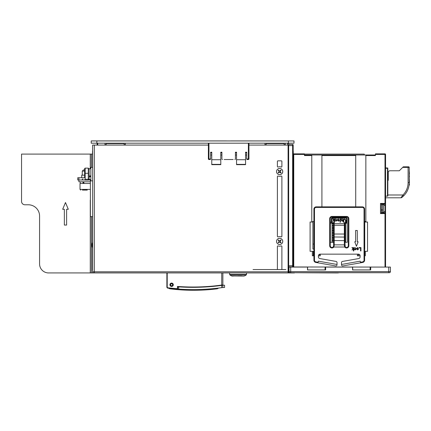 <?xml version="1.0" encoding="UTF-8"?>
<svg xmlns="http://www.w3.org/2000/svg" width="431" height="431" viewBox="0 0 431 431"><rect width="100%" height="100%" fill="white"/><g stroke="black" fill="none" stroke-linecap="round" stroke-linejoin="round"><path stroke-width="0.65" d="M266.126 143.189L266.126 145.075M284.148 143.189L284.148 145.075M124.176 145.075L124.176 143.189M106.155 145.075L106.155 143.189M91.227 140.937L294.007 140.937L294.007 143.189L91.227 143.189L91.227 140.937M92.638 150.742A3.378 3.378 0 0 0 92.525 151.61L92.525 167.379M92.638 270.426A3.378 3.378 0 0 1 92.525 269.558L92.525 247.733M92.525 242.491L92.525 216.61M291.092 272.721A3.378 3.378 0 0 1 289.896 272.936L48.59 272.936A9.013 9.013 0 0 1 39.577 263.928L39.577 216.05A11.265 11.265 0 0 0 28.311 204.779L24.928 204.779A3.378 3.378 0 0 1 21.55 201.401L21.55 154.088L90.268 154.088L90.268 168.736L90.268 154.088L92.525 154.088L92.525 151.61L92.525 154.088M293.274 154.131L293.274 151.61A3.378 3.378 0 0 0 293.188 150.85M78.889 177.744L78.889 179.996L84.891 179.996L77.763 179.996L77.763 177.744L84.638 177.744M88.549 179.996L90.381 179.996L88.549 179.996M84.638 175.153L81.707 175.153L81.707 177.744M293.274 154.088L293.274 151.61L293.306 154.088M293.188 266.972L293.188 265.744L288.657 265.744L288.657 272.376A0.566 0.566 0 0 1 288.091 272.936L289.616 272.936M91.227 143.157L91.227 140.905L226.415 140.905M230.919 140.905L294.007 140.937M90.381 189.672L90.381 200.286M93.764 272.936A1.126 1.126 0 0 1 92.638 271.81L94.324 271.81L94.324 272.936L93.764 272.936A1.126 1.126 0 0 1 92.638 271.81L92.638 145.075L94.324 145.075L94.324 271.81L288.091 271.81L288.091 145.075L248.946 145.075M277.952 160.844A0.566 0.566 0 0 0 277.392 161.41L277.392 166.468A0.566 0.566 0 0 0 278.13 167.007A4.789 4.789 0 0 1 281.157 167.007A0.566 0.566 0 0 0 281.896 166.468L281.896 161.41A0.566 0.566 0 0 0 281.335 160.844L277.952 160.844M281.896 176.624A0.566 0.566 0 0 0 281.157 176.09A4.789 4.789 0 0 1 278.13 176.09A0.566 0.566 0 0 0 277.392 176.624L277.392 236.317A0.566 0.566 0 0 0 278.13 236.851A4.789 4.789 0 0 1 281.157 236.851A0.566 0.566 0 0 0 281.896 236.317L281.896 176.624M276.546 171.549A3.098 3.098 0 0 1 281.195 168.866A3.098 3.098 0 0 1 281.195 174.232A3.098 3.098 0 0 1 276.546 171.549M276.546 241.392A3.098 3.098 0 0 1 281.195 238.709A3.098 3.098 0 0 1 281.195 244.075A3.098 3.098 0 0 1 276.546 241.392M208.388 145.075L94.324 145.075M281.335 269.558A0.566 0.566 0 0 0 281.896 268.992L281.896 246.473A0.566 0.566 0 0 0 281.157 245.939A4.789 4.789 0 0 1 278.13 245.939A0.566 0.566 0 0 0 277.392 246.473L277.392 268.992A0.566 0.566 0 0 0 277.952 269.558L285.839 269.558M253.056 269.558L277.952 269.558M288.091 145.075L288.657 145.075M173.294 284.767A1.692 1.692 0 0 0 170.762 283.302A1.692 1.692 0 0 0 170.762 286.232A1.692 1.692 0 0 0 173.294 284.767M221.787 285.392L222.574 285.284L221.787 285.392M222.369 285.311A211.793 211.793 0 0 1 221.739 285.403M222.865 272.936L222.865 284.95L221.739 285.058L221.739 272.936M167.212 272.936L167.212 287.008A0.787 0.787 0 0 0 167.912 287.795A213.706 213.706 0 0 0 176.618 288.641A0.787 0.787 0 0 0 177.464 287.86L177.464 286.448L177.804 286.809A211.793 211.793 0 0 0 178.703 286.874A211.793 211.793 0 0 1 177.804 286.809L177.804 287.86A1.126 1.126 0 0 1 176.591 288.98A214.045 214.045 0 0 1 167.869 288.129A1.126 1.126 0 0 1 166.878 287.008L166.878 272.936M222.574 285.284A0.339 0.339 0 0 0 222.865 284.95A0.339 0.339 0 0 1 222.574 285.284M221.782 285.376L221.739 285.058A211.454 211.454 0 0 1 177.464 286.448M92.638 216.61L90.381 216.61L90.381 179.538M229.626 272.936L229.626 274.466L246.521 274.466L246.521 272.936M246.527 274.466L246.246 274.951L229.906 274.956L231.614 275.942L243.968 276.093M241.726 275.942L238.074 275.942M235.224 275.942L232.18 276.093M222.746 287.515L224.556 287.499L224.556 285.225L222.865 285.225L222.865 287.499L221.739 287.655L221.739 285.381L222.682 285.252M176.796 288.975A214.045 214.045 0 0 0 178.703 289.115A214.045 214.045 0 0 0 221.739 287.655M178.703 289.115L178.703 286.857A211.793 211.793 0 0 0 221.739 285.381M170.029 284.767A1.579 1.579 0 0 1 172.395 283.399A1.579 1.579 0 0 1 172.395 286.13A1.579 1.579 0 0 1 170.029 284.767M170.595 284.767A1.013 1.013 0 0 0 172.114 285.645A1.013 1.013 0 0 0 172.114 283.889A1.013 1.013 0 0 0 170.595 284.767M277.472 169.378A3.071 3.071 0 0 0 277.607 173.844A3.071 3.071 0 0 0 282.063 173.44A3.071 3.071 0 0 0 281.68 169.254A3.071 3.071 0 0 0 277.472 169.378M279.358 172.206L278.523 172.976L279.644 172.093L280.764 172.982L279.983 172.222L279.358 172.206A0.717 0.717 0 0 1 278.986 171.834L278.21 172.669L278.986 171.834M278.986 171.263L278.21 170.428L278.986 171.263A0.717 0.717 0 0 1 279.358 170.891L278.523 170.116L279.358 170.891M279.929 170.891L280.764 170.116L279.929 170.891A0.717 0.717 0 0 1 280.301 171.263L281.077 170.428L280.301 171.263M280.301 171.834L281.077 172.669L280.301 171.834A0.717 0.717 0 0 1 279.929 172.206M277.472 239.221A3.071 3.071 0 0 0 277.607 243.693A3.071 3.071 0 0 0 282.063 243.289A3.071 3.071 0 0 0 281.68 239.097A3.071 3.071 0 0 0 277.472 239.221M279.358 242.05L278.523 242.825L279.644 241.942L280.764 242.825L279.983 242.071L279.358 242.05A0.717 0.717 0 0 1 278.986 241.678L278.21 242.513L278.986 241.678M278.986 241.107L278.21 240.272L278.986 241.107A0.717 0.717 0 0 1 279.358 240.74L278.523 239.965L279.358 240.74M279.929 240.74L280.764 239.965L279.929 240.74A0.717 0.717 0 0 1 280.301 241.112L281.077 240.277L280.301 241.112M280.301 241.678L281.077 242.518L280.301 241.678A0.717 0.717 0 0 1 279.929 242.05M92.256 247.135A7.871 7.219 0 0 1 92.062 246.22A7.871 7.219 0 0 1 92.051 246.133A7.85 5.301 0 0 1 92.024 245.875A7.85 0.339 0 0 1 92.051 245.859A7.871 2.888 0 0 0 92.256 246.263L92.584 245.966L92.256 246.263L92.256 245.508A7.871 3.141 180 0 1 92.051 245.072A7.85 5.786 180 0 1 92.024 244.797A7.85 7.839 180 0 1 92.051 244.42A7.871 7.327 0 0 1 92.256 243.402L92.256 243.089A7.871 7.219 180 0 0 92.062 244.005A7.871 7.219 180 0 0 92.051 244.091A7.85 5.301 180 0 0 92.024 244.345A7.85 0.339 180 0 0 92.051 244.361L92.024 244.345M92.062 245.11A7.871 3.141 0 0 0 92.051 245.147A7.85 5.786 0 0 0 92.024 245.428A7.85 7.839 0 0 0 92.051 245.805A7.871 7.327 180 0 0 92.056 245.859L92.234 245.859M92.234 243.58L92.256 243.089M89.142 179.037L88.285 180.147L85.171 180.147L84.697 179.819L85.171 179.301L88.285 179.301L88.285 173.294L85.171 173.294L85.171 179.301M88.285 173.294L88.285 168.133L85.171 168.133L85.171 173.294M88.285 168.133L89.142 169.238M84.638 174.377L84.638 168.564L85.171 168.133M88.727 179.819L88.285 179.301M84.638 168.564L84.638 171.651M84.638 172.659L84.638 170.854M84.638 173.903L84.638 176.295M84.638 177.427L84.638 176.629M84.638 174.927L84.638 175.622M90.833 175.778L89.142 176.058L89.142 168.736L90.833 168.736M90.833 175.929L89.142 176.187L89.142 179.538L90.833 179.538M89.142 176.888L90.833 176.624M92.638 167.379L90.833 167.379L90.833 180.896L92.638 180.896M248.946 143.189L248.946 158.964A0.566 0.566 0 0 1 248.38 159.524L247.254 159.524L246.694 158.964L246.694 152.202L246.694 152.768L245.568 152.768M211.766 152.768L210.64 152.768L210.64 152.202L210.64 158.964L210.08 159.524L208.954 159.524A0.566 0.566 0 0 1 208.388 158.964L208.388 143.189M220.78 164.383L220.78 164.664L211.766 164.664L211.766 164.383L220.78 164.383L220.78 159.723L211.766 159.723L211.766 152.202L210.64 152.202M245.568 164.383L245.568 164.664L236.554 164.664L236.554 164.383L245.568 164.383L245.568 159.723L236.554 159.723L236.554 152.202L235.428 152.202L235.428 158.964L235.428 155.02L236.554 155.02L236.554 159.125M220.78 152.768L221.906 152.768L221.906 158.964L221.906 155.02L220.78 155.02L220.78 159.125M211.766 159.125L211.766 155.02L210.64 155.02M246.694 155.02L245.568 155.02L245.568 159.125M224.163 159.524L233.171 159.524M234.863 159.524A0.566 0.566 0 0 0 235.428 158.964M245.568 159.723L245.568 152.202L246.694 152.202M220.78 159.723L220.78 152.202L221.906 152.202M221.906 158.964A0.566 0.566 0 0 0 222.471 159.524M236.554 159.723L236.554 164.383M211.766 159.723L211.766 164.383M246.769 159.244L247.254 159.524M210.565 159.244L210.08 159.524L210.64 158.964L208.388 158.964M235.428 152.202L235.428 152.768L236.554 152.768M230.919 140.937L226.415 140.937M90.381 183.487L80.021 183.487L80.021 189.403L90.381 189.403M87.277 190.082L82.396 190.082M84.638 171.096L82.273 171.096L83.398 169.97L84.638 169.97M82.903 181.801L83.167 183.487M84.013 183.487L83.733 181.801M83.603 181.801L83.862 183.487M78.889 179.996L78.889 181.801L90.381 181.801M168.93 288.253A2.252 2.252 0 0 0 170.207 288.851A190.949 190.949 0 0 0 216.944 288.851A2.252 2.252 0 0 0 218.377 288.086M370.698 267.085L390.411 267.085L390.411 271.595A1.126 1.126 0 0 1 389.285 272.721L290.149 272.721A1.126 1.126 0 0 1 289.023 271.595L289.023 267.085L307.61 267.085L307.61 269.903L325.637 269.903L325.637 267.085L352.671 267.085L352.671 269.903L370.698 269.903L370.698 267.085M313.24 255.82L313.24 251.316M320.001 254.15L320.001 254.694L318.87 254.694M320.001 255.82L320.001 254.694M313.919 254.694L313.24 254.694M358.306 255.82L358.306 254.15M365.062 251.316L365.062 254.694L364.615 254.694M365.062 255.82L365.062 254.694M359.659 254.694L358.306 254.694M388.272 267.085L291.615 266.972M312.906 249.064L313.919 249.064L312.906 249.064L312.906 222.024L310.088 222.024L310.088 251.316L313.919 251.316M364.728 249.064L364.728 222.024L367.541 222.024L367.541 251.316L364.615 251.316M332.053 224.05L333.632 224.05M344.897 224.05L345.576 224.05M332.053 225.742L333.632 225.742M344.897 225.742L345.576 225.742M332.053 227.433L333.632 227.433M344.897 227.433L345.576 227.433M332.053 229.12L333.632 229.12M344.897 229.12L345.576 229.12M332.053 230.811L333.632 230.811M344.897 230.811L345.576 230.811M332.053 232.503L333.632 232.503M344.897 232.503L345.576 232.503M332.053 234.189L333.632 234.189M344.897 234.189L345.576 234.189M332.053 235.881L333.632 235.881M344.897 235.881L345.576 235.881M332.053 237.573L333.632 237.573M344.897 237.573L345.576 237.573M332.053 239.259L333.632 239.259M344.897 239.259L345.576 239.259M332.053 240.951L333.632 240.951M344.897 240.951L345.576 240.951M365.854 222.024L365.854 155.559L375.428 155.559L375.428 154.433L385.002 154.433L385.002 203.437L380.498 203.437L380.498 213.577L385.002 213.577L385.002 266.972M364.615 255.82L365.289 255.82L365.289 251.316M357.401 254.15L357.401 255.82L360.106 255.82A1.692 1.692 0 0 0 358.42 254.15L320.114 254.15A1.692 1.692 0 0 0 318.423 255.836L320.228 255.82L320.228 254.15M355.715 206.864L355.715 154.993L304.453 154.993M321.919 206.864L321.919 155.559L355.715 155.559M312.34 251.316L312.34 255.82L313.919 255.82M311.78 154.993L311.78 222.024M293.753 266.972L293.753 154.433L304.453 154.433L304.453 155.559L311.78 155.559M333.632 242.303L330.367 242.303L330.367 222.046L331.38 222.046M347.149 222.046L347.262 242.303L344.897 242.303M375.428 154.993L355.715 154.993M304.453 154.433L304.453 153.867L293.753 153.867L293.753 154.433L293.188 154.433A0.566 0.566 0 0 1 293.753 153.867A0.566 0.566 0 0 0 293.188 154.433M321.919 154.993L321.919 155.559M365.854 155.559L365.854 154.993M380.498 203.998L385.002 203.998L385.002 203.437L385.567 203.437L385.567 213.577L385.567 154.433A0.566 0.566 0 0 0 385.002 153.867A0.566 0.566 0 0 1 385.567 154.433L385.002 154.433L385.002 153.867L375.428 153.867L375.428 154.433M385.002 211.637L385.002 213.577L385.567 213.577A0.566 0.566 0 0 0 385.002 213.011A0.566 0.566 0 0 1 385.567 213.577L385.567 266.972M385.567 168.289L387.48 168.289L387.48 167.95A0.339 0.339 0 0 1 387.819 168.289L387.819 196.116L385.567 196.116M387.48 196.116L387.48 168.289L387.819 168.289A0.339 0.339 0 0 0 387.48 167.95L385.567 167.95M385.002 213.011L380.498 213.011M385.002 203.998A0.566 0.566 0 0 0 385.567 203.437A0.566 0.566 0 0 1 385.002 203.998L385.002 205.377M333.632 240.611L332.053 240.611L332.053 242.077L333.632 242.077M344.897 242.077L345.576 242.077L345.576 240.611L344.897 240.611M333.632 238.925L332.053 238.925L332.053 240.39L333.632 240.39M344.897 240.39L345.576 240.39L345.576 238.925L344.897 238.925M333.632 223.716L332.053 223.716L332.053 225.181L333.632 225.181M344.897 225.181L345.576 225.181L345.576 223.716L344.897 223.716M333.632 237.233L332.053 237.233L332.053 238.699L333.632 238.699M344.897 238.699L345.576 238.699L345.576 237.233L344.897 237.233M333.632 235.541L332.053 235.541L332.053 237.007L333.632 237.007M344.897 237.007L345.576 237.007L345.576 235.541L344.897 235.541M333.632 233.855L332.053 233.855L332.053 235.321L333.632 235.321M344.897 235.321L345.576 235.321L345.576 233.855L344.897 233.855M333.632 232.164L332.053 232.164L332.053 233.629L333.632 233.629L333.632 223.199L332.506 223.199A1.126 1.126 0 0 1 331.38 222.073L331.38 218.695A1.126 1.126 0 0 1 332.506 217.569L346.023 217.569A1.126 1.126 0 0 1 347.149 218.695L347.149 222.073A1.126 1.126 0 0 1 346.023 223.199L344.897 223.199L344.897 233.634L345.576 233.629L345.576 232.164L344.897 232.164M333.632 230.472L332.053 230.472L332.053 231.937L333.632 231.937M344.897 231.937L345.576 231.937L345.576 230.472L344.897 230.472M333.632 228.786L332.053 228.786L332.053 230.251L333.632 230.251M344.897 230.251L345.576 230.251L345.576 228.786L344.897 228.786M333.632 227.094L332.053 227.094L332.053 228.559L333.632 228.559M344.897 228.559L345.576 228.559L345.576 227.094L344.897 227.094M333.632 225.402L332.053 225.402L332.053 226.868L333.632 226.868M344.897 226.868L345.576 226.868L345.576 225.402L344.897 225.402M330.367 223.172L332.247 223.172M346.287 223.172L347.262 223.172M370.698 269.903L352.558 269.903L352.558 266.972M325.637 269.903L307.497 269.903L307.497 266.972M370.132 266.972L370.132 269.903M325.071 266.972L325.071 269.903M382.523 208.507L382.523 212.348L383.746 212.348L383.746 204.666L382.523 204.666L382.523 208.507M385.508 209.094A10.107 4.272 0 0 0 385.492 208.933A10.107 4.272 0 0 1 385.508 209.094A10.107 9.164 0 0 1 385.492 209.434A10.107 9.164 0 0 0 385.508 209.094M385.379 210.301A10.128 10.128 0 0 0 385.492 209.434A10.128 10.128 0 0 1 385.379 210.301L385.379 210.344A10.139 10.139 0 0 1 385.158 211.287L385.158 205.727A10.139 10.139 0 0 1 385.379 206.665L385.379 206.713A10.128 10.128 180 0 1 385.492 207.58A10.107 9.164 180 0 1 385.508 207.92A10.107 4.272 180 0 1 385.492 208.081L385.379 208.916M385.379 208.098L385.492 208.081A10.107 4.272 180 0 0 385.508 207.92A10.107 9.164 180 0 0 385.492 207.58A10.128 10.128 180 0 0 385.379 206.713M381.397 210.36L382.523 210.183M382.523 209.601L381.397 209.789M381.397 209.875L382.523 209.703M381.397 203.998L381.397 213.011M387.819 172.68L388.272 172.68L388.272 180.341L387.819 180.341M387.819 177.303L388.272 177.303M389.958 170.768L399.311 170.768L389.958 170.768A1.692 1.692 0 0 0 388.272 172.454M402.689 167.384L408.098 167.384L408.098 166.824L408.663 166.824L403.254 166.824L399.311 170.768M408.098 182.593L408.098 167.384L409.224 167.384A0.566 0.566 0 0 0 408.663 166.824A0.566 0.566 0 0 1 409.224 167.384L409.224 182.593L408.098 182.593A17.482 17.482 0 0 1 402.947 194.99L387.819 194.99M402.807 196.655L402.355 197.032M401.32 197.748A1.126 1.126 0 0 1 400.975 197.802A1.126 1.126 0 0 0 401.644 197.587A1.126 1.126 0 0 1 401.331 197.743M385.567 197.802L400.975 197.802L402.947 194.99L403.739 195.787A18.608 18.608 0 0 0 409.224 182.593L409.45 185.034L409.062 185.034M401.644 197.587L403.739 195.787C401.293 197.948 401.692 197.673 400.975 197.802A1.126 1.126 0 0 0 401.644 197.587L402.484 196.929M409.45 182.593L409.224 176.963M409.224 174.146L409.45 176.963M409.224 173.585L409.45 174.146M409.224 170.525L409.45 173.585M344.897 240.536L345.199 246.694A1.692 1.692 0 0 0 348.28 245.735L348.28 218.695A1.692 1.692 0 0 0 346.589 217.003L331.945 217.003A1.692 1.692 0 0 0 330.254 218.695L330.254 245.735A1.692 1.692 0 0 0 333.335 246.694L333.632 245.735L333.632 233.634A0.566 0.399 0 0 0 334.197 234.033L344.337 234.033L344.337 225.262L334.197 225.262L334.197 244.856L344.337 244.856L344.337 240.633L344.897 240.536L344.897 233.634A0.566 0.399 0 0 1 344.337 234.033L344.337 237.072L333.632 236.98M360.106 255.836L360.106 256.903A1.692 1.692 0 0 1 358.711 258.568L342.451 261.439A1.126 1.126 0 0 0 341.519 262.544L341.519 264.833A1.126 1.126 0 0 0 342.839 265.943L362.751 262.431A2.252 2.252 0 0 0 364.615 260.216L364.615 209.121A2.252 2.252 0 0 0 362.358 206.864L316.171 206.864A2.252 2.252 0 0 0 313.919 209.121L313.919 260.216A2.252 2.252 0 0 0 315.778 262.431L335.69 265.943A1.126 1.126 0 0 0 337.015 264.833L337.015 264.462L318.293 261.159L317.997 262.824M318.423 255.836L318.423 256.903A1.692 1.692 0 0 0 319.818 258.568L336.083 261.439A1.126 1.126 0 0 1 337.015 262.544L337.015 264.462M356.437 248.665L357.531 247.507L358.527 249.123L357.595 249.883L356.437 248.665L357.531 247.507M354.357 249.597L354.137 249.021L354.993 249.457L355.672 248.698L355.036 247.879L354.11 248.326L355.101 247.534L356.081 248.999A1.018 1.018 0 0 1 354.955 249.829L354.557 249.738M360.531 262.824L360.241 261.159L341.519 264.462M364.615 221.512L365.854 221.512M312.68 222.024L312.68 221.512L313.919 221.512M313.919 244.043L312.906 244.043M333.632 245.735L334.197 245.589L333.793 247.011L333.335 246.694A1.692 1.692 0 0 1 330.254 245.735L329.688 245.735L329.688 218.695A2.252 2.252 0 0 1 331.945 216.443L346.589 216.443A2.252 2.252 0 0 1 348.841 218.695L348.841 245.735A2.252 2.252 0 0 1 344.735 247.011L344.337 245.589L344.897 245.735M329.688 245.735A2.252 2.252 0 0 0 333.793 247.011L344.735 247.011L345.199 246.694A1.692 1.692 0 0 0 348.28 245.735L348.841 245.735M333.632 223.199L334.197 222.638L334.197 223.667L344.337 223.667L344.337 222.638L344.897 223.199M343.782 220.047L343.782 222.224L343.362 222.224L343.362 220.02L344.692 218.84L345.91 220.069L345.91 222.224L345.495 222.224L345.495 220.079L344.703 219.201L343.782 220.047M342.667 220.214L342.667 218.835L343.087 218.835L343.087 221.151L341.972 221.157L341.142 220.182L341.142 218.829L341.557 218.835L341.557 220.171L342.085 220.774L342.667 220.214M339.984 222.213L339.984 218.878L340.398 218.878L340.398 222.213L339.984 222.213M338.27 218.813L339.262 220.43L338.33 221.189L337.171 219.972L338.27 218.813M338.152 220.828L338.879 219.972L338.152 219.163L337.656 220.419L338.152 220.828L338.879 219.972L338.152 219.163L337.656 220.419M334.871 220.327L335.727 220.764L336.406 220.004L335.771 219.185L334.844 219.632L335.835 218.84L336.816 220.306A1.018 1.018 0 0 1 335.69 221.135L334.871 220.327M334.521 218.878L334.521 222.261L334.106 222.261L334.106 220.467L332.684 221.286L333.836 220.273L332.673 218.878L333.185 218.878L334.106 220.09L334.106 218.878L334.521 218.878M358.953 247.577L360.957 247.577L360.957 250.907L360.542 250.907L360.542 247.944L358.964 247.944L358.953 247.577M358.139 248.665L357.418 247.857L356.922 249.113L357.412 249.522L358.139 248.665L357.412 249.522M354.955 249.829L354.153 249.231M355.101 247.534L356.081 248.999M355.672 248.698L355.036 247.879M353.781 247.577L353.781 250.955L353.366 250.955L353.366 249.161L351.949 249.98L353.097 248.967L351.938 247.577L352.45 247.577L353.366 248.784L353.366 247.577L353.781 247.577M356.448 246.263L358.134 241.759L357.288 241.759L357.288 230.493L355.602 230.493L355.602 241.759L354.756 241.759L356.448 246.263M287.531 143.157L288.657 143.722L288.657 266.875L292.622 266.875A0.566 0.566 0 0 0 293.188 266.31A0.566 0.566 0 0 1 292.622 266.875A0.566 0.566 0 0 0 293.188 266.31L293.188 145.042A0.566 0.566 0 0 0 292.622 144.471A0.566 0.566 0 0 1 293.188 145.042M288.657 144.471L292.622 144.471L292.622 266.875M285.279 144.848L284.148 144.848M266.126 144.848L265 144.848M125.308 144.848L124.176 144.848M106.155 144.848L105.029 144.848M285.279 143.189L285.279 145.075M265 143.189L265 145.075M125.308 143.189L125.308 145.075M105.029 143.189L105.029 145.075M97.142 145.075L97.142 143.722A1.126 1.126 0 0 1 97.277 143.189A1.126 1.126 0 0 0 97.142 143.722L97.708 143.722L97.708 145.075M288.522 143.189L288.657 143.722A1.126 1.126 0 0 0 288.522 143.189A1.126 1.126 0 0 1 288.657 143.722M304.453 154.088L364.249 154.088L364.249 154.993M339.181 272.721A9.013 9.013 0 0 1 337.209 272.936L294.4 272.721M289.896 272.936L294.4 272.936M90.268 200.092L90.268 272.936L90.268 200.092M66.611 209.288L66.611 225.057L64.359 225.057L64.359 209.288L62.667 209.288L65.485 202.527L68.303 209.288L66.611 209.288M28.311 204.779L24.928 204.779L28.311 204.779A11.265 11.265 0 0 1 39.577 216.05A11.265 11.265 0 0 0 28.311 204.779M90.268 272.936L48.59 272.936L90.268 272.936M266.126 143.561L284.148 143.561M124.176 143.561L106.155 143.561M96.862 140.937L96.862 143.189M288.377 143.189L288.377 140.937M177.464 287.86L177.804 287.86A1.126 1.126 0 0 1 176.591 288.98A214.045 214.045 0 0 1 167.869 288.129A1.126 1.126 0 0 1 166.878 287.008L167.212 287.008M288.657 272.376A0.566 0.566 0 0 1 288.091 272.936L288.091 271.81L288.657 271.81M176.591 288.98L176.618 288.641M167.869 288.129L167.912 287.795M278.523 172.976A1.816 1.816 0 0 1 278.21 172.669M278.21 170.428A1.816 1.816 0 0 1 278.523 170.116M280.764 170.116A1.816 1.816 0 0 1 281.077 170.428M281.077 172.669A1.816 1.816 0 0 1 280.764 172.982M280.263 172.497A1.131 1.131 0 0 0 280.592 172.168M278.695 172.168A1.131 1.131 0 0 0 279.024 172.497M279.024 170.601A1.131 1.131 0 0 0 278.695 170.929M280.592 170.929A1.131 1.131 0 0 0 280.263 170.601M278.523 242.825A1.816 1.816 0 0 1 278.21 242.513M278.21 240.272A1.816 1.816 0 0 1 278.523 239.965M280.764 239.965A1.816 1.816 0 0 1 281.077 240.277M281.077 242.518A1.816 1.816 0 0 1 280.764 242.825M280.263 242.341A1.131 1.131 0 0 0 280.592 242.017M278.695 242.012A1.131 1.131 0 0 0 279.024 242.341M279.024 240.444A1.131 1.131 0 0 0 278.695 240.773M280.592 240.778A1.131 1.131 0 0 0 280.263 240.45M92.062 246.22A7.887 7.887 0 0 0 92.293 247.313L92.293 242.912A7.887 7.887 0 0 0 92.062 244.005M246.694 158.964L248.38 158.964L248.38 143.189M208.954 143.189L208.954 159.524M248.946 158.964L248.38 158.964L248.38 159.524M290.709 267.085L290.709 271.595L388.719 271.595L388.719 267.085M388.719 272.721L388.719 271.595L390.411 271.595M289.023 271.595L290.709 271.595L290.709 272.721M325.071 269.564L325.637 269.564M370.132 269.564L370.698 269.564M408.663 166.824A0.566 0.566 0 0 1 409.224 167.384M344.337 245.589L344.337 244.856L344.897 245.072M344.897 236.98L344.337 237.072L344.337 240.633L333.632 240.536M318.094 262.269L315.88 261.876A1.692 1.692 0 0 1 314.479 260.216L314.479 209.121A1.692 1.692 0 0 1 316.171 207.43L362.358 207.43A1.692 1.692 0 0 1 364.05 209.121L364.05 260.216A1.692 1.692 0 0 1 362.654 261.876L360.435 262.269M344.337 222.638L346.023 222.638A0.566 0.566 0 0 0 346.589 222.073L346.589 218.695A0.566 0.566 0 0 0 346.023 218.134L332.506 218.134A0.566 0.566 0 0 0 331.945 218.695L331.945 222.073A0.566 0.566 0 0 0 332.506 222.638L334.197 222.638M362.751 262.431L362.654 261.876M364.615 260.216L364.05 260.216M364.615 209.121L364.05 209.121M362.358 206.864L362.358 207.43M316.171 206.864L316.171 207.43M313.919 209.121L314.479 209.121M313.919 260.216L314.479 260.216M315.778 262.431L315.88 261.876M331.945 216.443L331.945 217.003A1.692 1.692 0 0 0 330.254 218.695L329.688 218.695M348.841 218.695L348.28 218.695A1.692 1.692 0 0 0 346.589 217.003L346.589 216.443M333.632 245.072L334.197 244.856L334.197 245.589M333.632 223.667L334.197 223.667L334.197 225.262A0.566 0.399 0 0 1 333.632 224.863M344.897 224.863A0.566 0.399 0 0 1 344.337 225.262L344.337 223.667L344.897 223.667M332.506 222.638L332.506 223.199A1.126 1.126 0 0 1 331.38 222.073L331.945 222.073M346.589 222.073L347.149 222.073A1.126 1.126 0 0 1 346.023 223.199L346.023 222.638M331.945 218.695L331.38 218.695A1.126 1.126 0 0 1 332.506 217.569L332.506 218.134M346.023 218.134L346.023 217.569A1.126 1.126 0 0 1 347.149 218.695L346.589 218.695M293.188 145.608L288.657 145.608M287.531 145.075L287.531 143.189M98.079 143.189A0.566 0.566 0 0 0 97.708 143.722M91.399 154.088L91.399 167.379M91.399 216.61L91.399 272.936M89.028 179.775L89.702 179.996M82.73 178.87C83.016 179.145 82.639 179.522 81.604 179.996M246.241 274.956L244.533 275.942M229.621 274.466L229.901 274.951M92.638 242.378L92.293 242.912M92.638 247.847L92.293 247.313M92.234 246.203L92.234 245.428M82.273 175.153L82.273 171.096M80.021 189.403L80.694 190.082M80.247 183.487L80.247 181.801M383.746 212.348L385.158 211.287M383.746 204.666L385.158 205.727M382.523 204.87L381.397 204.87M382.523 212.138L381.397 212.138M403.281 196.229L402.786 196.676M335.69 221.141A1.024 1.024 0 0 0 336.81 220.338M354.955 249.835A1.024 1.024 0 0 0 356.076 249.032M288.328 142.925L288.657 143.679"/></g></svg>
